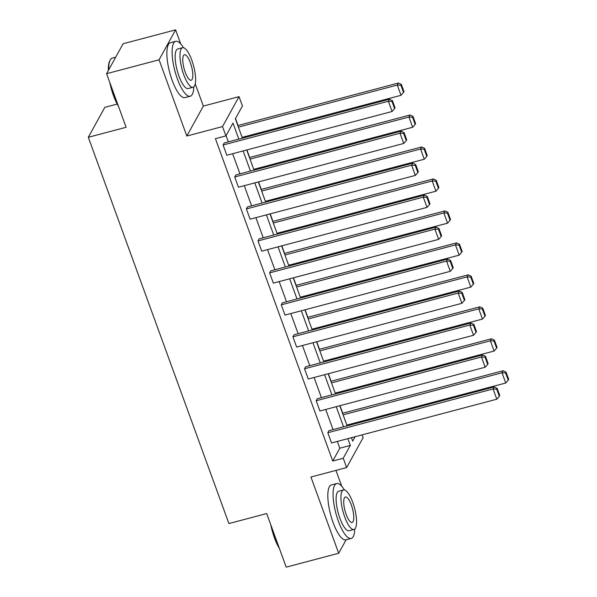 <?xml version="1.0" encoding="UTF-8"?>
<svg xmlns="http://www.w3.org/2000/svg" width="597" height="597" viewBox="0 0 597 597"><rect width="100%" height="100%" fill="white"/><g stroke="black" fill="none" stroke-linecap="round" stroke-linejoin="round"><path stroke-width="0.9" d="M362.14 434.862L363.148 437.623L346.633 467.57L310.94 477.018L338.686 553.255L286.202 567.15L266.695 513.562L228.905 523.569L88.311 137.288L126.101 127.28L106.594 73.692L123.109 43.745L175.6 29.85L159.086 59.797L186.831 136.026L222.524 126.571L239.039 96.632L242.427 105.953L235.352 118.781L242.412 138.161M106.594 73.692L159.086 59.797M338.686 553.255L346.103 539.8M186.831 136.026L203.346 106.079L195.241 83.811M180.734 43.954L175.6 29.85M203.346 106.079L239.039 96.632M347.342 425.818L347.058 425.034M342.753 413.214L340.006 405.669M335.708 393.848L335.417 393.065M331.119 381.244L328.372 373.707M324.074 361.879L323.783 361.095M319.485 349.275L316.738 341.738M312.432 329.917L312.149 329.126M307.851 317.305L305.104 309.768M300.798 297.948L300.515 297.157M296.209 285.336L293.47 277.799M289.164 265.978L288.881 265.195M284.575 253.367L281.829 245.83M277.53 234.009L277.247 233.226M272.941 221.405L270.195 213.86M265.896 202.04L265.605 201.256M261.307 189.436L258.561 181.891M254.255 170.07L253.971 169.287M249.673 157.466L246.927 149.929M242.621 138.101L242.337 137.317M238.031 125.497L235.494 118.527M341.693 486.182L335.947 470.399M117.191 104.072L104.826 107.341L88.311 137.288M317.291 398.729L316.179 400.751L481.451 356.984L482.563 354.961L317.291 398.729M487.682 364.364L488.13 363.558L485.518 356.387L485.07 357.193L487.682 364.364L485.174 367.23L319.902 410.997L316.179 400.751M294.022 334.79L292.903 336.812L458.175 293.052L459.294 291.023L294.022 334.79M464.414 300.425L464.854 299.619L462.25 292.448L461.802 293.254L464.414 300.425L461.906 303.298L296.634 347.058L292.903 336.812M270.747 270.851L269.635 272.874L434.907 229.114L436.019 227.091L270.747 270.851M441.138 236.494L441.586 235.681L438.974 228.509L438.526 229.323L441.138 236.494L438.638 239.36L273.359 283.12L269.635 272.874M247.479 206.92L246.36 208.943L411.632 165.175L412.751 163.153L247.479 206.92M417.87 172.555L418.318 171.749L415.706 164.571L415.258 165.384L417.87 172.555L415.363 175.421L250.091 219.189L246.36 208.943M224.211 142.981L223.091 145.004L388.363 101.236L389.483 99.214L224.211 142.981M394.595 108.617L395.042 107.811L392.43 100.639L391.99 101.445L394.595 108.617L392.095 111.49L226.823 155.25L223.091 145.004M238.83 139.108L232.987 123.072L225.912 135.9L215.42 138.676L332.738 461.026L339.82 448.198L337.35 441.422M333.051 429.601L325.716 409.46M321.41 397.632L314.082 377.491M309.776 365.67L302.448 345.521M298.142 333.701L290.806 313.552M286.508 301.731L279.172 281.583M274.874 269.762L267.538 249.613M263.24 237.793L255.904 217.651M251.598 205.823L244.27 185.682M239.964 173.854L232.636 153.713M228.33 141.892L226.054 135.646M235.845 174.951L234.725 176.973L399.997 133.206L401.117 131.183L235.845 174.951M406.236 140.586L406.676 139.78L404.072 132.609L403.624 133.415L406.236 140.586L403.729 143.452L238.457 187.219L234.725 176.973M259.113 238.882L258.001 240.912L423.273 197.144L424.385 195.122L259.113 238.882M429.504 204.525L429.952 203.711L427.34 196.54L426.892 197.353L429.504 204.525L426.997 207.39L261.725 251.158L258.001 240.912M282.381 302.821L281.269 304.843L446.541 261.083L447.653 259.061L282.381 302.821M452.772 268.463L453.22 267.65L450.608 260.479L450.168 261.285L452.772 268.463L450.272 271.329L285 315.089L281.269 304.843M305.657 366.759L304.537 368.782L469.809 325.014L470.929 322.992L305.657 366.759M476.048 332.395L476.496 331.589L473.884 324.417L473.436 325.223L476.048 332.395L473.54 335.26L308.268 379.028L304.537 368.782M328.925 430.691L327.813 432.721L493.085 388.953L494.197 386.931L328.925 430.691M499.316 396.333L499.764 395.527L497.152 388.348L496.704 389.162L499.316 396.333L496.808 399.199L331.536 442.967L327.813 432.721M225.912 135.9L222.524 126.571M346.633 467.57L343.238 458.242L350.312 445.414L347.85 438.646M332.738 461.026L343.238 458.242M343.544 426.825L336.215 406.676M331.91 394.856L324.581 374.707M320.276 362.886L312.94 342.738M308.642 330.917L301.306 310.776M297.007 298.948L289.672 278.806M285.366 266.986L278.038 246.837M273.732 235.017L266.404 214.868M262.098 203.047L254.762 182.898M250.464 171.078L243.128 150.929M351.432 437.698L352.678 441.131L355.111 436.72M246.71 149.981L254.046 170.13M258.344 181.951L265.68 202.099M269.986 213.92L277.314 234.069M281.62 245.889L288.948 266.031M293.254 277.859L300.589 298M304.888 309.821L312.224 329.969M316.522 341.79L323.858 361.939M328.163 373.759L335.492 393.908M339.797 405.729L347.126 425.877M339.82 448.198L350.312 445.414M392.095 111.49L388.363 101.236L391.99 101.445M389.483 99.214L392.43 100.639M238.397 127.131L397.289 85.058L401.02 95.304L242.121 137.377M400.915 85.259L403.527 92.431L403.975 91.625L401.363 84.453L400.915 85.259L397.289 85.058L398.408 83.028L237.822 125.557M401.02 95.304L403.527 92.431M401.363 84.453L398.408 83.028M118.46 106.296A27.723 8.149 -104.8 0 1 113.482 95.602A27.723 8.149 -104.8 0 1 109.811 82.528M108.341 70.528A27.723 8.149 -104.8 0 1 109.751 60.872L110.154 60.088A28.402 8.351 75.2 0 0 108.706 69.864M115.691 57.2L112.288 58.103A28.402 8.351 75.2 0 0 110.154 60.088M111.005 85.796A28.402 8.351 75.2 0 0 113.982 95.677A28.402 8.351 75.2 0 0 117.699 104.206M183.451 47.708A28.402 8.351 75.2 0 0 175.69 41.312A28.402 8.351 75.2 0 0 177.384 78.886A28.402 8.351 75.2 0 0 190.234 96.229A28.402 8.351 75.2 0 0 193.809 86.834M175.69 41.312L170.444 42.7A28.402 8.351 75.2 0 0 172.137 80.274A28.402 8.351 75.2 0 0 184.988 97.617L190.234 96.229M193.025 87.259L188.197 88.543A20.447 6.015 -104.8 0 1 178.943 76.05A20.447 6.015 -104.8 0 1 177.727 48.999L182.555 47.723A20.447 6.015 75.2 0 0 183.772 74.774A20.447 6.015 75.2 0 0 193.025 87.259A20.447 6.015 75.2 0 0 191.809 60.207A20.447 6.015 75.2 0 0 182.555 47.723M185.204 72.185A13.179 3.873 75.2 0 0 191.167 80.229A13.179 3.873 75.2 0 0 190.383 62.797A13.179 3.873 75.2 0 0 184.421 54.752A13.179 3.873 75.2 0 0 185.204 72.185M279.418 548.524A27.723 8.149 -104.8 0 1 274.441 537.822A27.723 8.149 -104.8 0 1 270.769 524.756M271.956 528.024A28.402 8.351 75.2 0 0 274.933 537.904A28.402 8.351 75.2 0 0 278.657 546.427M344.402 489.936A28.402 8.351 75.2 0 0 336.648 483.54A28.402 8.351 75.2 0 0 338.342 521.114A28.402 8.351 75.2 0 0 351.193 538.457A28.402 8.351 75.2 0 0 354.767 529.061M336.648 483.54L331.402 484.928A28.402 8.351 75.2 0 0 333.089 522.502A28.402 8.351 75.2 0 0 345.939 539.845L351.193 538.457M353.984 529.487L349.155 530.763A20.447 6.015 -104.8 0 1 339.902 518.278A20.447 6.015 -104.8 0 1 338.686 491.227L343.514 489.95A20.447 6.015 75.2 0 0 344.73 517.002A20.447 6.015 75.2 0 0 353.984 529.487A20.447 6.015 75.2 0 0 352.767 502.435A20.447 6.015 75.2 0 0 343.514 489.95M346.163 514.413A13.179 3.873 75.2 0 0 352.126 522.457A13.179 3.873 75.2 0 0 351.334 505.025A13.179 3.873 75.2 0 0 345.372 496.98A13.179 3.873 75.2 0 0 346.163 514.413M403.729 143.452L399.997 133.206L403.624 133.415M401.117 131.183L404.072 132.609M415.363 175.421L411.632 165.175L415.258 165.384M412.751 163.153L415.706 164.571M250.031 159.1L408.923 117.019L412.654 127.265L253.755 169.347M412.549 117.228L415.161 124.4L415.609 123.594L412.997 116.422L412.549 117.228L408.923 117.019L410.042 114.997L249.456 157.526M412.654 127.265L415.161 124.4M412.997 116.422L410.042 114.997M261.665 191.07L420.564 148.989L424.288 159.235L265.396 201.316M424.183 149.198L426.795 156.369L427.243 155.563L424.631 148.392L424.183 149.198L420.564 148.989L421.676 146.966L261.09 189.488M424.288 159.235L426.795 156.369M424.631 148.392L421.676 146.966M426.997 207.39L423.273 197.144L426.892 197.353M424.385 195.122L427.34 196.54M273.299 223.032L432.198 180.958L435.929 191.204L277.03 233.278M435.817 181.167L438.429 188.339L438.877 187.525L436.265 180.354L435.817 181.167L432.198 180.958L433.31 178.936L272.725 221.457M435.929 191.204L438.429 188.339M436.265 180.354L433.31 178.936M438.638 239.36L434.907 229.114L438.526 229.323M436.019 227.091L438.974 228.509M284.933 255.001L443.832 212.928L447.563 223.174L288.664 265.247M447.459 213.136L450.063 220.308L450.511 219.495L447.899 212.323L447.459 213.136L443.832 212.928L444.952 210.905L284.359 253.427M447.563 223.174L450.063 220.308M447.899 212.323L444.952 210.905M450.272 271.329L446.541 261.083L450.168 261.285M447.653 259.061L450.608 260.479M296.575 286.97L455.466 244.897L459.197 255.143L300.298 297.216M459.093 245.098L461.705 252.277L462.145 251.464L459.541 244.292L459.093 245.098L455.466 244.897L456.586 242.875L296 285.396M459.197 255.143L461.705 252.277M459.541 244.292L456.586 242.875M461.906 303.298L458.175 293.052L461.802 293.254M459.294 291.023L462.25 292.448M308.209 318.94L467.1 276.866L470.832 287.112L311.933 329.186M470.727 277.068L473.339 284.239L473.787 283.433L471.175 276.262L470.727 277.068L467.1 276.866L468.22 274.836L307.634 317.365M470.832 287.112L473.339 284.239M471.175 276.262L468.22 274.836M473.54 335.26L469.809 325.014L473.436 325.223M470.929 322.992L473.884 324.417M319.843 350.909L478.742 308.828L482.466 319.074L323.574 361.155M482.361 309.037L484.973 316.209L485.421 315.403L482.809 308.231L482.361 309.037L478.742 308.828L479.854 306.806L319.268 349.335M482.466 319.074L484.973 316.209M482.809 308.231L479.854 306.806M485.174 367.23L481.451 356.984L485.07 357.193M482.563 354.961L485.518 356.387M331.477 382.878L490.376 340.797L494.107 351.043L335.208 393.124M493.995 341.006L496.607 348.178L497.055 347.372L494.443 340.2L493.995 341.006L490.376 340.797L491.488 338.775L330.902 381.296M494.107 351.043L496.607 348.178M494.443 340.2L491.488 338.775M496.808 399.199L493.085 388.953L496.704 389.162M494.197 386.931L497.152 388.348M343.111 414.84L502.01 372.767L505.741 383.013L346.842 425.086M505.637 372.976L508.241 380.147L508.689 379.341L506.077 372.162L505.637 372.976L502.01 372.767L503.129 370.744L342.536 413.266M505.741 383.013L508.241 380.147M506.077 372.162L503.129 370.744"/></g></svg>
